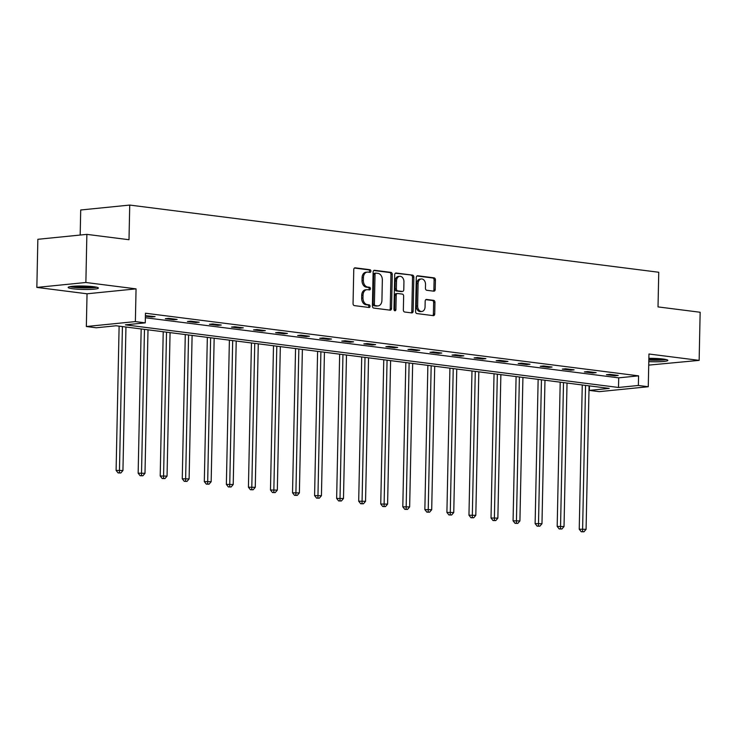 <?xml version="1.0" encoding="UTF-8"?>
<svg xmlns="http://www.w3.org/2000/svg" width="737" height="737" viewBox="0 0 737 737"><rect width="100%" height="100%" fill="white"/><g stroke="black" fill="none" stroke-linecap="round" stroke-linejoin="round"><path stroke-width="1.11" d="M370.877 271.152A1.336 0.967 84.3 0 0 369.937 269.705L355.188 267.835A1.898 1.382 84.3 0 0 354.967 267.835A1.898 1.382 84.3 0 0 353.769 269.549L353.051 303.561A1.898 1.382 84.3 0 0 354.405 305.625L369.145 307.495A1.336 0.967 84.3 0 0 369.2 304.851L367.293 304.611A6.089 4.422 84.3 0 1 362.982 297.997L363.037 295.168A6.089 4.422 84.3 0 1 366.869 289.678A6.089 4.422 84.3 0 1 367.606 289.687L369.513 289.927A1.336 0.967 84.3 0 0 369.569 287.283L367.662 287.043A6.089 4.422 84.3 0 1 363.35 280.428L363.405 277.591A6.089 4.422 84.3 0 1 367.238 272.1A6.089 4.422 84.3 0 1 367.975 272.11L369.882 272.358A1.336 0.967 84.3 0 0 370.877 271.152M369.182 272.266A1.336 0.967 84.3 0 0 368.611 269.843L354.433 268.038M368.445 307.412A1.336 0.967 84.3 0 0 367.874 304.989L365.967 304.74L367.293 304.611M368.813 289.834A1.336 0.967 84.3 0 0 368.242 287.412L366.335 287.172L367.662 287.043M648.8 361.627A15.118 1.714 -178.8 0 0 667.833 360.375A15.118 1.714 -178.8 0 0 663.051 359.02A15.118 1.714 -178.8 0 0 648.864 358.32M93.608 286.702A15.118 1.714 -178.8 0 0 77.284 286.039A15.118 1.714 -178.8 0 0 68.163 287.421A15.118 1.714 -178.8 0 0 72.935 288.775A15.118 1.714 -178.8 0 0 89.269 289.438A15.118 1.714 -178.8 0 0 98.38 288.056A15.118 1.714 -178.8 0 0 93.608 286.702M433.798 291.179A1.898 1.382 84.3 0 0 434.029 291.179A1.898 1.382 84.3 0 0 435.226 289.466L435.429 279.922A1.898 1.382 84.3 0 0 434.084 277.858L417.704 275.776A1.898 1.382 84.3 0 0 417.474 275.776A1.898 1.382 84.3 0 0 416.276 277.49L415.567 311.502A1.898 1.382 84.3 0 0 416.912 313.566L433.292 315.648A1.898 1.382 84.3 0 0 433.522 315.648A1.898 1.382 84.3 0 0 434.719 313.934L434.959 302.41A1.898 1.382 84.3 0 0 433.614 300.337L426.603 299.452A1.898 1.382 84.3 0 0 426.373 299.443A1.898 1.382 84.3 0 0 425.175 301.166L425.056 306.878A5.085 3.694 84.3 0 1 421.85 311.475A5.085 3.694 84.3 0 1 417.63 305.938L418.1 283.542A5.085 3.694 84.3 0 1 421.306 278.954A5.085 3.694 84.3 0 1 425.525 284.491L425.442 288.222A1.898 1.382 84.3 0 0 426.797 290.286L433.798 291.179M638.371 385.469L648.265 386.732L599.245 391.651L589.351 390.398L609.223 388.399L116.124 325.772L96.252 327.772L86.349 326.519L135.368 321.59L145.263 322.852L125.391 324.842L618.5 387.469L638.371 385.469L638.574 375.852L145.465 313.225L145.263 322.852M86.874 234.375L85.87 282.492L36.85 287.412L37.854 239.295L86.874 234.375L129.003 239.718L129.73 205.07L658.749 272.257L658.021 306.905L700.15 312.258L699.146 360.375L648.956 354.009L648.265 386.732M36.85 287.412L87.04 293.787L136.059 288.867L85.87 282.492M136.059 288.867L135.368 321.59M392.268 274.44A1.898 1.382 84.3 0 0 390.923 272.377L374.553 270.295A1.898 1.382 84.3 0 0 374.322 270.295A1.898 1.382 84.3 0 0 373.125 272.008L372.406 306.021A1.898 1.382 84.3 0 0 373.76 308.084L390.131 310.166A1.898 1.382 84.3 0 0 390.361 310.166A1.898 1.382 84.3 0 0 391.559 308.453L392.268 274.44L390.951 274.569A1.898 1.382 84.3 0 0 389.597 272.506L373.797 270.497M396.128 273.031L412.499 275.113A1.898 1.382 84.3 0 1 413.853 277.176L413.135 311.189A1.898 1.382 84.3 0 1 411.937 312.912A1.898 1.382 84.3 0 1 411.707 312.903L404.705 312.018A1.898 1.382 84.3 0 1 403.351 309.945L403.646 296.154A1.898 1.382 84.3 0 0 402.301 294.091L397.648 293.501A1.898 1.382 84.3 0 0 397.418 293.501A1.898 1.382 84.3 0 0 396.22 295.215L395.916 309.577A1.336 0.967 84.3 0 1 393.973 309.328L394.7 274.744A1.898 1.382 84.3 0 1 395.898 273.031A1.898 1.382 84.3 0 1 396.128 273.031L395.677 273.077M648.726 365.119L699.146 360.375M129.73 205.07L80.711 209.99L80.186 235.039M145.373 317.73L618.702 377.841L638.574 375.852M145.41 316.155L151.776 316.965L155.092 316.634L145.419 315.676M165.346 318.688L173.831 319.766L177.147 319.434L168.662 318.356L165.346 318.688M187.401 321.489L195.885 322.566L199.202 322.235L190.717 321.157L187.401 321.489M209.455 324.289L217.94 325.367L221.257 325.035L212.772 323.958L209.455 324.289M231.51 327.09L239.995 328.168L243.302 327.836L234.827 326.758L231.51 327.09M253.565 329.89L262.05 330.968L265.357 330.637L256.881 329.559L253.565 329.89M275.62 332.691L284.104 333.769L287.412 333.437L278.936 332.359L275.62 332.691M297.674 335.492L306.159 336.569L309.466 336.238L300.991 335.16L297.674 335.492M319.729 338.292L328.214 339.37L331.521 339.038L323.036 337.961L319.729 338.292M341.784 341.093L350.268 342.171L353.576 341.839L345.091 340.761L341.784 341.093M363.838 343.893L372.323 344.971L375.63 344.64L367.146 343.562L363.838 343.893M385.893 346.694L394.369 347.772L397.685 347.44L389.2 346.362L385.893 346.694M407.948 349.495L416.423 350.572L419.74 350.241L411.255 349.163L407.948 349.495M430.003 352.295L438.478 353.373L441.795 353.041L433.31 351.964L430.003 352.295M452.048 355.096L460.533 356.174L463.849 355.842L455.365 354.764L452.048 355.096M474.103 357.896L482.588 358.974L485.904 358.643L477.419 357.565L474.103 357.896M496.158 360.697L504.642 361.775L507.959 361.443L499.474 360.365L496.158 360.697M518.212 363.498L526.697 364.575L530.014 364.244L521.529 363.166L518.212 363.498M540.267 366.298L548.752 367.376L552.059 367.044L543.584 365.967L540.267 366.298M562.322 369.099L570.807 370.177L574.114 369.845L565.638 368.767L562.322 369.099M584.377 371.899L592.861 372.977L596.169 372.646L587.693 371.568L584.377 371.899M606.431 374.7L614.916 375.778L618.223 375.446L609.739 374.368L606.431 374.7M589.453 385.884L589.351 390.398M87.04 293.787L86.349 326.519M618.702 377.841L618.5 387.469M151.776 316.965L151.794 316.21M173.831 319.766L173.849 319.01M195.885 322.566L195.904 321.811M217.94 325.367L217.959 324.612M239.995 328.168L240.013 327.412M262.05 330.968L262.068 330.213M284.104 333.769L284.123 333.013M306.159 336.569L306.168 335.814M328.214 339.37L328.223 338.615M350.268 342.171L350.278 341.415M372.323 344.971L372.332 344.225M394.369 347.772L394.387 347.026M416.423 350.572L416.442 349.826M438.478 353.373L438.497 352.627M460.533 356.174L460.551 355.427M482.588 358.974L482.606 358.228M504.642 361.775L504.661 361.029M526.697 364.575L526.715 363.829M548.752 367.376L548.77 366.63M570.807 370.177L570.825 369.43M592.861 372.977L592.87 372.231M614.916 375.778L614.925 375.032M367.238 272.1L365.911 272.239A6.089 4.422 84.3 0 0 362.079 277.729L363.405 277.591M366.335 287.172A6.089 4.422 84.3 0 1 362.024 280.557L362.079 277.729M366.869 289.678L365.543 289.807A6.089 4.422 84.3 0 0 361.71 295.297L363.037 295.168M365.967 304.74A6.089 4.422 84.3 0 1 361.655 298.135L361.71 295.297M389.569 310.093A1.898 1.382 84.3 0 0 390.232 308.582L390.951 274.569M376.017 273.132A1.336 0.967 84.3 0 0 375.022 274.33L374.396 304.188A1.336 0.967 84.3 0 0 375.345 305.634L377.353 305.892A6.089 4.422 84.3 0 0 378.09 305.901A6.089 4.422 84.3 0 0 381.923 300.41L382.346 279.996A6.089 4.422 84.3 0 0 378.035 273.39L376.017 273.132M375.704 273.169L374.7 273.27A1.336 0.967 84.3 0 0 373.696 274.468L375.022 274.33M378.09 305.901L376.764 306.03A6.089 4.422 84.3 0 1 376.027 306.021L374.018 305.763A1.336 0.967 84.3 0 1 373.069 304.317L373.696 274.468M395.373 273.243L412.499 275.113M411.145 312.829A1.898 1.382 84.3 0 0 411.817 311.327L412.527 277.315A1.898 1.382 84.3 0 0 411.182 275.251M396.322 293.63A1.898 1.382 84.3 0 0 396.091 293.63A1.898 1.382 84.3 0 0 394.894 295.344L394.599 309.706L395.916 309.577M394.378 310.48A1.336 0.967 84.3 0 0 394.599 309.706M403.94 281.847A5.085 3.694 84.3 0 0 399.721 276.311A5.085 3.694 84.3 0 0 396.524 280.898L396.359 288.784A1.898 1.382 84.3 0 0 397.704 290.857L402.356 291.447A1.898 1.382 84.3 0 0 402.577 291.447A1.898 1.382 84.3 0 0 403.775 289.733L403.94 281.847M399.721 276.311L398.395 276.439A5.085 3.694 84.3 0 0 395.198 281.037L396.524 280.898M401.481 291.53A1.898 1.382 84.3 0 1 401.26 291.585A1.898 1.382 84.3 0 1 401.029 291.576L396.377 290.986A1.898 1.382 84.3 0 1 395.032 288.922L395.198 281.037M421.306 278.954L419.979 279.083A5.085 3.694 84.3 0 0 416.774 283.681L418.1 283.542M421.85 311.475L420.523 311.604A5.085 3.694 84.3 0 1 416.304 306.067L416.774 283.681M432.72 315.574A1.898 1.382 84.3 0 0 433.393 314.063L433.632 302.538A1.898 1.382 84.3 0 0 432.287 300.475L425.848 299.655M433.236 291.106A1.898 1.382 84.3 0 0 433.909 289.595L434.102 280.051A1.898 1.382 84.3 0 0 432.757 277.987L416.949 275.979M119.118 326.159L116.096 470.399L122.941 470.51L125.953 327.025M122.416 326.574L119.422 472.795L118.104 472.933L120.84 472.979L119.422 472.795M122.941 470.51L120.84 472.979M118.104 472.933L116.096 470.399M95.506 286.988A13.082 1.483 1.2 0 1 83.272 287.679A13.082 1.483 1.2 0 1 71.084 286.472M75.404 286.113A12.114 1.373 -178.8 0 0 91.195 286.444M69.84 286.675A15.016 1.704 -178.8 0 0 83.272 287.9A15.016 1.704 -178.8 0 0 96.731 287.237M648.827 360.08A15.016 1.704 -178.8 0 0 666.184 359.555M664.949 359.306A13.082 1.483 1.2 0 1 648.836 359.849M648.855 358.772A12.114 1.373 -178.8 0 0 660.647 358.762M141.172 328.96L138.151 473.2L144.996 473.311L148.008 329.826M144.47 329.375L141.476 475.605L140.15 475.733L142.895 475.78L141.476 475.605M144.996 473.311L142.895 475.78M140.15 475.733L138.151 473.2M163.227 331.761L160.205 476.001L167.05 476.111L170.063 332.627M166.525 332.175L163.531 478.405L162.204 478.534L164.95 478.58L163.531 478.405M167.05 476.111L164.95 478.58M162.204 478.534L160.205 476.001M185.282 334.561L182.26 478.801L189.105 478.912L192.108 335.427M188.58 334.976L185.586 481.206L184.259 481.335L187.005 481.381L185.586 481.206M189.105 478.912L187.005 481.381M184.259 481.335L182.26 478.801M207.337 337.362L204.315 481.602L211.16 481.712L214.163 338.228M210.635 337.776L207.641 484.006L206.314 484.135L209.059 484.181L207.641 484.006M211.16 481.712L209.059 484.181M206.314 484.135L204.315 481.602M229.391 340.162L226.37 484.402L233.214 484.513L236.218 341.028M232.689 340.577L229.695 486.807L228.369 486.936L231.105 486.982L229.695 486.807M233.214 484.513L231.105 486.982M228.369 486.936L226.37 484.402M251.446 342.963L248.424 487.203L255.269 487.314L258.272 343.829M254.744 343.378L251.75 489.608L250.423 489.737L253.16 489.783L251.75 489.608M255.269 487.314L253.16 489.783M250.423 489.737L248.424 487.203M273.501 345.764L270.479 490.004L277.324 490.114L280.327 346.63M276.799 346.178L273.805 492.408L272.478 492.537L275.214 492.583L273.805 492.408M277.324 490.114L275.214 492.583M272.478 492.537L270.479 490.004M295.555 348.564L292.534 492.804L299.379 492.915L302.382 349.43M298.844 348.979L295.859 495.209L294.533 495.338L297.269 495.384L295.859 495.209M299.379 492.915L297.269 495.384M294.533 495.338L292.534 492.804M317.61 351.365L314.588 495.605L321.433 495.715L324.437 352.231M320.899 351.779L317.914 498.009L316.588 498.138L319.324 498.184L317.914 498.009M321.433 495.715L319.324 498.184M316.588 498.138L314.588 495.605M339.665 354.165L336.643 498.405L343.488 498.516L346.491 355.031M342.954 354.58L339.969 500.81L338.642 500.939L341.378 500.985L339.969 500.81M343.488 498.516L341.378 500.985M338.642 500.939L336.643 498.405M361.71 356.966L358.689 501.206L365.543 501.317L368.546 357.832M365.008 357.381L362.024 503.611L360.697 503.739L363.433 503.786L362.024 503.611M365.543 501.317L363.433 503.786M360.697 503.739L358.689 501.206M383.765 359.767L380.743 504.007L387.598 504.117L390.601 360.633M387.063 360.181L384.069 506.411L382.752 506.54L385.488 506.586L384.069 506.411M387.598 504.117L385.488 506.586M382.752 506.54L380.743 504.007M405.82 362.567L402.798 506.807L409.652 506.918L412.656 363.433M409.118 362.982L406.124 509.212L404.806 509.341L407.543 509.387L406.124 509.212M409.652 506.918L407.543 509.387M404.806 509.341L402.798 506.807M427.875 365.368L424.853 509.608L431.698 509.718L434.71 366.234M431.173 365.782L428.179 512.012L426.861 512.141L429.597 512.187L428.179 512.012M431.698 509.718L429.597 512.187M426.861 512.141L424.853 509.608M449.929 368.168L446.908 512.408L453.752 512.519L456.765 369.034M453.227 368.592L450.233 514.813L448.907 514.942L451.652 514.988L450.233 514.813M453.752 512.519L451.652 514.988M448.907 514.942L446.908 512.408M471.984 370.969L468.962 515.209L475.807 515.32L478.82 371.835M475.282 371.393L472.288 517.614L470.961 517.743L473.707 517.789L472.288 517.614M475.807 515.32L473.707 517.789M470.961 517.743L468.962 515.209M494.039 373.77L491.017 518.01L497.862 518.12L500.865 374.636M497.337 374.193L494.343 520.414L493.016 520.543L495.761 520.589L494.343 520.414M497.862 518.12L495.761 520.589M493.016 520.543L491.017 518.01M516.093 376.57L513.072 520.81L519.917 520.93L522.92 377.436M519.392 376.994L516.397 523.215L515.071 523.344L517.816 523.39L516.397 523.215M519.917 520.93L517.816 523.39M515.071 523.344L513.072 520.81M538.148 379.371L535.126 523.611L541.971 523.731L544.975 380.237M541.446 379.795L538.452 526.015L537.126 526.144L539.862 526.19L538.452 526.015M541.971 523.731L539.862 526.19M537.126 526.144L535.126 523.611M560.203 382.171L557.181 526.411L564.026 526.531L567.029 383.037M563.501 382.595L560.507 528.816L559.18 528.945L561.916 528.991L560.507 528.816M564.026 526.531L561.916 528.991M559.18 528.945L557.181 526.411M582.258 384.972L579.236 529.212L586.081 529.332L589.084 385.838M585.556 385.396L582.562 531.617L581.235 531.746L583.971 531.792L582.562 531.617M586.081 529.332L583.971 531.792M581.235 531.746L579.236 529.212M368.611 269.843L369.937 269.705M367.874 304.989L369.2 304.851M368.242 287.412L369.569 287.283M362.024 280.557L363.35 280.428M361.655 298.135L362.982 297.997M390.232 308.582L391.559 308.453M374.092 270.341L374.553 270.295M389.597 272.506L390.923 272.377M373.069 304.317L374.396 304.188M374.018 305.763L375.345 305.634M376.027 306.021L377.353 305.892M412.527 277.315L413.853 277.176M411.817 311.327L413.135 311.189M394.894 295.344L396.22 295.215M395.032 288.922L396.359 288.784M396.377 290.986L397.704 290.857M401.029 291.576L402.356 291.447M416.304 306.067L417.63 305.938M432.287 300.475L433.614 300.337M433.632 302.538L434.959 302.41M433.393 314.063L434.719 313.934M432.757 277.987L434.084 277.858M434.102 280.051L435.429 279.922M433.909 289.595L435.226 289.466M374.534 273.261L375.861 273.132M396.091 293.63L397.418 293.501M401.26 291.585L402.577 291.447"/></g></svg>
